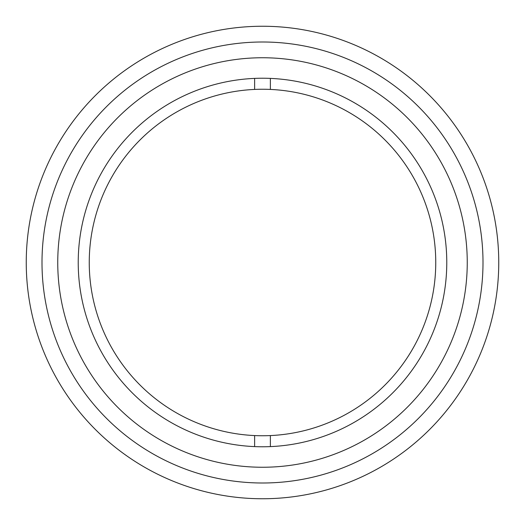 <?xml version="1.0" encoding="UTF-8"?>
<svg xmlns="http://www.w3.org/2000/svg" width="525" height="525" viewBox="0 0 525 525"><rect width="100%" height="100%" fill="white"/><g stroke="black" fill="none" stroke-linecap="round" stroke-linejoin="round"><path stroke-width="0.79" d="M262.5 57.75A204.75 204.75 0 0 0 57.75 262.5A204.75 204.75 0 0 0 262.5 467.25A204.75 204.75 0 0 0 467.25 262.5A204.75 204.75 0 0 0 262.5 57.75M262.5 483A220.5 220.5 0 0 0 483 262.5A220.5 220.5 0 0 0 262.5 42A220.5 220.5 0 0 0 42 262.5A220.5 220.5 0 0 0 262.5 483M262.5 26.25A236.25 236.25 0 0 1 498.75 262.5A236.25 236.25 0 0 1 262.5 498.75A236.25 236.25 0 0 1 26.25 262.5A236.25 236.25 0 0 1 262.5 26.25M57.75 262.5A204.75 204.75 0 0 0 262.5 467.25A204.75 204.75 0 0 0 467.25 262.5A204.75 204.75 0 0 0 262.5 57.75A204.75 204.75 0 0 0 57.75 262.5M446.775 262.5A184.275 184.275 0 0 0 262.5 78.225A184.275 184.275 0 0 0 78.225 262.5A184.275 184.275 0 0 0 262.5 446.775A184.275 184.275 0 0 0 446.775 262.5M254.625 435.573A173.25 173.25 0 0 1 89.25 262.5A173.25 173.25 0 0 1 270.375 89.427A173.25 173.25 0 0 1 435.75 262.5A173.25 173.25 0 0 1 254.625 435.573L254.625 446.604M270.375 89.427L270.375 78.396M254.625 78.396L254.625 89.427M270.375 446.604L270.375 435.573"/></g></svg>

